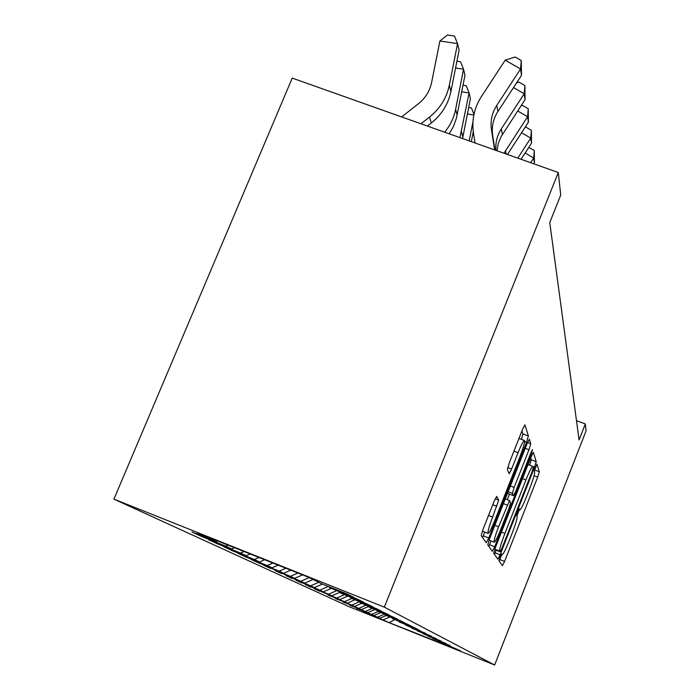 <?xml version="1.0" encoding="UTF-8"?>
<svg xmlns="http://www.w3.org/2000/svg" width="700" height="700" viewBox="0 0 700 700"><rect width="100%" height="100%" fill="white"/><g stroke="black" fill="none" stroke-linecap="round" stroke-linejoin="round"><path stroke-width="1.05" d="M500.08 557.043L498.969 560.788L502.416 565.67L504.586 561.4L537.696 477.094L539.306 471.748L536.961 464.091L534.336 470.846L534.66 471.835C534.739 474.136 532.989 479.964 529.419 489.3L526.61 496.431C523.084 505.199 520.817 509.67 519.803 509.827L519.365 508.883L517.851 511.858L516.714 515.664L517.099 516.486C517.274 518.56 515.567 524.291 511.98 533.663L509.154 540.846C505.47 549.99 503.125 554.593 502.11 554.663L501.646 553.971L500.08 557.043M496.746 496.414L494.156 501.226L483.009 529.419L481.241 535.649L486.246 542.754L488.775 537.968L526.575 442.172L528.378 435.995L524.947 424.848L522.524 429.459L509.198 463.173L507.36 469.551L509.154 473.734L511.613 469.07L518.079 452.699C521.299 444.745 523.425 440.676 524.449 440.501C524.921 442.19 523.346 447.781 519.733 457.266L494.734 520.599C491.269 529.139 489.02 533.391 487.988 533.365C487.637 531.554 489.195 526.12 492.651 517.072L498.68 500.133L496.633 496.37M558.303 172.515L384.335 607.136L113.934 499.126L292.233 78.103L558.303 172.515L560.726 195.099L549.754 222.574L579.084 439.924L585.322 423.955L576.476 420.63M585.322 423.955L586.066 430.885L494.646 665L384.335 607.136M495.338 547.697L493.701 553.306L497.849 559.204L500.115 554.785L534.555 467.224L536.218 461.641L533.374 452.401L531.186 456.671L495.338 547.697M492.319 551.355L487.769 544.898L489.466 539L527.065 443.713L529.366 439.276L530.749 443.73L528.981 449.733L514.124 487.419L512.4 493.308L513.468 495.679L515.769 491.242L530.985 452.62L532.534 449.61L531.335 453.758L494.707 546.761L492.319 551.355M113.934 499.126L348.696 606.524L494.646 665M368.944 613.891L389.183 622.633L460.565 650.825L437.412 640.762L450.179 645.619L432.784 638.479L445.804 643.431L427.919 636.081L441.21 641.121L422.791 633.561L436.354 638.689L417.384 630.892L431.226 636.125L411.67 628.075L425.793 633.404L405.615 625.091L420.044 630.525L399.192 621.933L417.646 629.317L413.945 627.462L392.368 618.572L411.39 626.185L407.453 624.207L385.114 614.994L404.731 622.851L400.531 620.742L377.37 611.188L397.635 619.29L393.137 617.041L369.101 607.11L390.04 615.484L385.227 613.077L360.238 602.744L381.911 611.415L376.749 608.825L350.726 598.062L373.179 607.031L367.623 604.249L340.48 593.014L363.773 602.324L357.779 599.322L329.42 587.562L353.623 597.24L347.13 593.985L322.359 584.08L308.455 577.238L197.444 532.892L216.151 541.642L217.674 540.977M368.865 614.093L379.855 618.266L377.554 617.19L384.274 614.241M362.924 611.091L377.554 617.19M362.845 611.293L374.01 615.528L371.586 614.399L378.096 611.538M356.606 608.142L371.586 614.399M356.527 608.361L367.868 612.649L365.321 611.459L371.998 608.536M349.974 605.054L365.321 611.459M349.886 605.281L361.401 609.63L358.724 608.379L365.767 605.29M342.991 601.799L358.724 608.379M342.895 602.035L354.602 606.445L351.776 605.124L359.275 601.834M335.641 598.369L351.776 605.124M335.536 598.622L347.428 603.085L344.453 601.694L351.671 598.526M327.88 594.746L344.453 601.694M327.775 595.017L339.859 599.541L336.709 598.071L344.137 594.808M319.681 590.923L336.709 598.071M319.567 591.211L314.422 588.822L331.844 595.796L328.51 594.23L336.402 590.774M311.01 586.88L328.51 594.23M310.887 587.178L305.436 584.649L323.365 591.824L319.821 590.17L328.291 586.451M301.822 582.593L319.821 590.17M301.691 582.907L295.899 580.221L314.361 587.615L310.599 585.856L318.719 582.295M292.058 578.043L310.599 585.856M291.926 578.375L285.766 575.523L304.789 583.135L300.79 581.262L309.164 577.587M281.68 573.195L300.79 581.262M281.531 573.554L274.977 570.509L294.595 578.358L290.334 576.363L297.929 573.029M270.62 568.032L290.334 576.363M270.463 568.418L263.463 565.171L283.719 573.274L279.16 571.139L285.845 568.207M258.808 562.511L258.632 562.931L279.16 571.139M258.632 562.931L251.142 559.449L272.081 567.822L267.199 565.539L272.904 563.036M246.155 556.605L245.971 557.051L267.199 565.539M245.971 557.051L237.947 553.324L259.613 561.986L254.371 559.536L259.017 557.489M232.593 550.27L232.391 550.751L254.371 559.536M232.391 550.751L223.755 546.744L246.207 555.712L240.564 553.07L244.081 551.521M217.998 543.454L217.779 543.97L240.564 553.07M217.779 543.97L208.469 539.648L231.761 548.957L225.662 546.096L227.973 545.09M202.256 536.095L202.02 536.655L225.662 546.096M202.02 536.655L191.957 531.983L216.151 541.642M329.42 587.562L329.096 586.775M340.48 593.014L340.183 592.288M231.761 548.957L234.561 547.724M350.726 598.062L350.446 597.389M246.207 555.712L250.189 553.962M360.238 602.744L359.975 602.122M259.613 561.986L264.696 559.755M369.101 607.11L368.856 606.524M272.081 567.822L278.189 565.145M377.37 611.188L377.142 610.645M283.719 573.274L290.771 570.176M385.114 614.994L384.904 614.486M294.595 578.358L302.54 574.875M392.368 618.572L392.175 618.091M304.789 583.135L313.058 579.504M399.192 621.933L399 621.486M314.361 587.615L322.376 584.089M323.365 591.824L331.144 588.411M331.844 595.796L340.007 592.218M339.859 599.541L347.48 596.199M347.428 603.085L354.576 599.952M354.602 606.445L361.559 603.391M361.401 609.63L368.664 606.445M367.868 612.649L374.692 609.656M374.01 615.528L380.45 612.701M379.855 618.266L386.146 615.51M389.183 622.633L394.669 619.701M383.233 619.841L389.585 617.059M534.371 470.96L534.503 469.866M499.161 561.059L501.76 554.531M516.889 516.04L519.4 509.67M529.655 465.168L531.247 459.751L530.679 457.975M494.48 554.426L496.177 550.209M494.769 549.211L500.194 551.775L501.778 548.686L532.122 471.529L533.295 467.617L532.849 466.392C531.808 466.594 529.506 471.109 525.954 479.92L504.884 533.452C501.148 543.226 499.424 549.089 499.704 551.04L500.185 551.775L495.224 549.832M507.754 492.642L508.314 493.675M509.451 494.139L507.281 499.651M490.98 540.986L489.501 544.731L494.707 546.761M498.619 526.75C495.32 535.369 493.824 540.523 494.13 542.22C495.084 542.211 497.21 538.125 500.509 529.961L508.926 508.594L510.624 502.819L509.53 500.517L498.619 526.75L494.874 525.298M494.13 542.22L489.037 540.234M488.81 546.385L489.501 544.731M521.439 439.355L522.935 433.93L521.955 430.885M482.597 537.574L484.794 532.122M473.778 134.811L472.71 134.645M533.767 163.809L534.406 162.82L533.697 158.051L525.149 153.029M530.679 162.706L533.697 158.051L534.293 150.439L534.406 162.82M528.798 147.403L534.293 150.439M468.676 107.538L471.45 107.957L473.979 114.293M473.296 131.644L471.336 141.654M472.938 121.809L469.21 140.901M473.839 114.957L467.407 113.977M521.071 159.303L531.51 143.229L530.758 138.11L521.57 132.746M517.764 158.13L530.758 138.11L531.379 130.314L531.51 143.229M525.044 127.4L525.892 127.111L531.379 130.314M463.015 85.225L466.2 85.697L469.096 92.934L459.944 137.611M461.72 91.822L469.096 92.934L470.426 98.604L462.577 138.548M504.009 153.248L527.599 116.734L517.702 110.976M507.448 154.464L528.404 122.22L527.599 116.734L528.246 108.728L528.404 122.22M520.975 105.962L522.576 105.429L528.246 108.728M456.907 61.25L460.556 61.793L463.54 69.204L455.621 109.384C453.924 117.793 450.266 125.396 444.666 132.195M455.569 68.014L463.54 69.204L464.966 75.294L456.488 117.95L453.574 126.157L449.242 133.814M495.985 150.404C495.294 142.721 497.061 135.555 501.296 128.914L524.204 93.756L513.52 87.561M497.009 150.763L498.251 143.5L501.095 136.649L525.07 99.663L524.204 93.756L524.895 85.54L525.07 99.663M516.548 82.924L519.006 82.136L524.895 85.54M401.625 116.918L418.39 103.766C425.381 98.14 429.783 91.087 431.594 82.609L439.898 41.02L447.44 35L454.475 36.032L457.555 43.627L449.304 85.277C446.618 98.017 440.011 108.614 429.502 117.084L420.971 123.786M439.898 41.02L457.555 43.627L459.095 50.208L450.931 91.481C448.262 104.099 441.726 114.607 431.322 122.99L427.402 126.07M494.637 149.923L491.444 129.561C490.21 120.986 491.977 112.945 496.729 105.464L520.538 68.985L505.216 60.147L481.416 96.539C474.285 107.739 471.616 119.77 473.436 132.633L475.037 142.966M494.97 150.045L492.669 135.371C491.452 126.875 493.194 118.913 497.91 111.493L521.483 75.355L520.538 68.985L521.273 60.55L521.483 75.355M505.216 60.147L515.165 57.024L521.273 60.55M501.305 554.339L502.101 554.654L501.305 554.347M518.928 509.425L519.75 509.749M534.52 469.919L539.306 471.748M534.048 475.702L537.696 477.094M499.791 559.528L504.586 561.4M531.247 459.751L536.218 461.641M532.971 466.62L534.555 467.224M495.136 552.834L500.115 554.785M522.55 478.608L525.954 479.92M501.471 532.122L504.884 533.452M494.804 549.124L499.704 551.04M527.546 442.523L530.749 443.73M525.245 448.315L528.981 449.733M510.379 485.984L514.124 487.419M508.139 491.671L512.4 493.308M508.218 493.64L513.45 495.653M530.635 453.486L531.335 453.758M505.286 498.899L509.451 500.509L505.295 498.881M503.431 503.597L507.176 505.05M495.198 498.785L498.68 500.133M492.782 504.709L496.904 506.301M488.521 515.471L492.651 517.072M513.957 451.124L518.079 452.699M507.684 467.574L511.613 469.07M522.935 433.93L528.378 435.995M524.606 441.429L526.575 442.172M483.324 535.841L488.775 537.968M462.884 137.095L461.484 131.749M505.523 150.666L506.179 154.018M457.126 115.133L455.621 109.384M501.296 128.914L502.381 134.505M450.931 91.481L449.304 85.277M431.322 122.99L429.502 117.084M491.444 129.561L492.669 135.371M496.729 105.464L497.91 111.493M518.901 509.477L519.803 509.827M528.08 464.573L532.77 466.358M508.235 493.666L513.468 495.679M482.475 531.221L487.988 533.365M518.98 438.419L524.387 440.475"/></g></svg>
